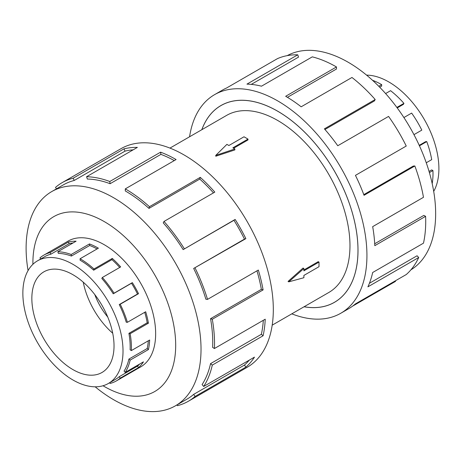 <?xml version="1.0" encoding="UTF-8"?>
<svg xmlns="http://www.w3.org/2000/svg" width="462" height="462" viewBox="0 0 462 462"><rect width="100%" height="100%" fill="white"/><g stroke="black" fill="none" stroke-linecap="round" stroke-linejoin="round"><path stroke-width="0.69" d="M304.088 306.745A113.554 65.558 -120 0 0 334.465 302.287A113.554 65.558 -120 0 0 351.871 211.296A113.554 65.558 -120 0 0 277.691 111.232A113.554 65.558 -120 0 0 220.917 105.607A113.554 65.558 -120 0 0 201.859 129.678M272.193 325.161L328.805 292.481A102.229 59.021 -120 0 0 344.473 210.562A102.229 59.021 -120 0 0 277.691 120.472A102.229 59.021 -120 0 0 226.576 115.413L169.964 148.094M247.99 139.085L232.871 147.817L234.858 148.966L215.76 155.394L226.9 144.369L228.886 145.518L244.005 136.787L247.99 139.085L247.99 139.951L233.622 148.25M234.858 148.966L234.858 149.925L215.76 156.231L215.76 155.394M288.045 281.433L303.055 268.047L303.892 268.526L288.773 281.849L288.045 281.433M303.892 269.958L318.26 261.659L319.011 262.093L303.892 270.824L303.892 268.526M72.938 274.711A58.108 33.553 60 0 1 110.903 325.918A58.108 33.553 60 0 1 101.992 372.482A58.108 33.553 60 0 1 72.938 369.606A58.108 33.553 60 0 1 34.973 318.399A58.108 33.553 60 0 1 43.884 271.829A58.108 33.553 60 0 1 72.938 274.711M72.938 379.983A70.825 40.887 -120 0 0 108.351 383.489A70.825 40.887 -120 0 0 119.208 326.738A70.825 40.887 -120 0 0 72.938 264.333A70.825 40.887 -120 0 0 64.241 260.187A70.825 40.887 -120 0 0 37.526 260.822A70.825 40.887 -120 0 0 26.669 317.573A70.825 40.887 -120 0 0 72.938 379.983M139.651 364.05A70.825 40.887 -120 0 1 137.532 366.129L119.248 376.686A70.825 40.887 60 0 1 115.506 379.36L108.351 383.489M148.308 340.806A70.825 40.887 -120 0 1 147.205 348.521L128.915 359.084A70.825 40.887 60 0 1 124.07 371.073L125.179 372.407L143.468 361.85A72.603 41.915 60 0 1 138.519 367.602L120.23 378.159A72.603 41.915 60 0 1 116.395 380.902A72.603 41.915 60 0 1 110.06 383.46L109.713 382.703M144.721 312.312A70.825 40.887 -120 0 1 147.205 322.788L128.915 333.345A70.825 40.887 60 0 1 130.111 349.786L131.364 350.583L149.653 340.026A72.603 41.915 60 0 1 148.429 349.555L130.14 360.112A72.603 41.915 60 0 1 125.179 372.407M71.396 256.058A70.825 40.887 60 0 0 58.362 253.384L57.819 251.755A72.603 41.915 60 0 1 71.177 254.498L71.396 256.058L89.686 245.501L89.466 243.942A72.603 41.915 60 0 1 98.383 248.186L80.093 258.749A72.603 41.915 60 0 1 93.994 268.988L112.283 258.431A72.603 41.915 60 0 1 120.657 266.921L102.368 277.477L101.819 278.471A70.825 40.887 60 0 1 113.23 293.803L131.514 283.241A70.825 40.887 -120 0 1 137.532 294.017L119.248 304.579A70.825 40.887 60 0 1 126.242 322.21L127.397 322.314L145.686 311.752A72.603 41.915 60 0 1 148.429 323.175L130.14 333.731A72.603 41.915 60 0 1 131.364 350.583M119.71 267.463A70.825 40.887 -120 0 0 111.943 259.632L112.283 258.431M80.093 258.749L80.093 260.198A70.825 40.887 60 0 1 93.653 270.195L111.943 259.632M102.368 277.477A72.603 41.915 60 0 1 114.062 293.191L132.351 282.634A72.603 41.915 60 0 1 138.519 293.682L120.23 304.239A72.603 41.915 60 0 1 127.397 322.314M366.591 75.133A70.825 40.887 60 0 1 388.819 81.959A70.825 40.887 60 0 1 397.516 87.855A70.825 40.887 60 0 1 433.697 191.366M378.788 86.296L381.67 84.633A72.603 41.915 -120 0 0 372.557 80.313M139.443 367.596A72.638 41.938 -120 0 0 140.61 366.961A72.638 41.938 -120 0 0 151.744 308.755A72.638 41.938 -120 0 0 104.291 244.745A72.638 41.938 -120 0 0 67.972 241.147A72.638 41.938 -120 0 0 66.846 241.84M95.172 386.809A123.683 71.408 -120 0 0 113.565 399.688A123.683 71.408 -120 0 0 175.41 405.815A123.683 71.408 -120 0 0 194.369 306.704A123.683 71.408 -120 0 0 113.565 197.713A123.683 71.408 -120 0 0 51.727 191.586A123.683 71.408 -120 0 0 28.067 270.576M103.032 385.753A100.97 58.293 -120 0 0 104.291 386.498A100.97 58.293 -120 0 0 175.687 345.276A100.97 58.293 -120 0 0 104.291 221.616A100.97 58.293 -120 0 0 32.912 264.299M193.665 268.445A123.683 71.408 60 0 1 205.879 299.237L207.525 299.382L258.327 270.051A126.207 72.869 60 0 1 263.097 289.905L212.295 319.236L210.551 318.688A123.683 71.408 60 0 1 212.636 347.401L214.42 348.533L265.223 319.202A126.207 72.869 60 0 1 263.097 335.764L212.295 365.096L210.551 363.634A123.683 71.408 60 0 1 202.096 384.575L203.661 386.469L254.47 357.138A126.207 72.869 60 0 1 245.865 367.134L195.062 396.465A126.207 72.869 60 0 1 188.392 401.235L247.176 367.296A126.207 72.869 -120 0 0 266.522 266.164A126.207 72.869 -120 0 0 184.067 154.949A126.207 72.869 -120 0 0 120.963 148.695L62.179 182.634A126.207 72.869 60 0 1 73.192 178.188L123.995 148.856A126.207 72.869 60 0 1 137.37 147.401L86.567 176.732A126.207 72.869 60 0 1 109.789 181.502L160.597 152.171A126.207 72.869 60 0 1 176.091 159.552L125.289 188.883L125.289 190.945A123.683 71.408 60 0 1 148.972 208.397L149.457 206.693L200.26 177.356A126.207 72.869 60 0 1 214.813 192.111L164.01 221.442L163.236 222.857A123.683 71.408 60 0 1 183.154 249.624L235.141 219.433A126.207 72.869 60 0 1 245.865 238.635L193.665 268.445L244.467 239.114A123.683 71.408 -120 0 0 233.963 220.293L235.141 219.433M56.474 188.843L55.515 187.399A126.207 72.869 60 0 1 62.179 182.634M174.29 160.591A123.683 71.408 -120 0 0 160.903 154.377L160.597 152.171M86.567 176.732L87.341 179.037A123.683 71.408 60 0 1 110.1 183.709L160.903 154.377M133.16 149.832A123.683 71.408 -120 0 0 125.04 151.132L123.995 148.856M51.727 191.586L63.444 184.817A123.683 71.408 60 0 1 74.232 180.463L125.04 151.132M287.225 55.636A123.683 71.408 60 0 1 348.192 62.255A123.683 71.408 60 0 1 428.759 170.455A123.683 71.408 60 0 1 410.897 269.843M189.57 136.775A126.207 72.869 60 0 1 214.587 94.646A126.207 72.869 60 0 1 277.691 100.895A126.207 72.869 60 0 1 360.141 212.11A126.207 72.869 60 0 1 340.794 313.248A126.207 72.869 60 0 1 291.799 313.842M395.264 280.879L395.524 281.364L352.581 306.156M340.794 313.248L348.77 308.639A126.207 72.869 -120 0 0 355.44 303.875L406.248 274.543A126.207 72.869 -120 0 0 418.711 257.513L367.902 286.844A126.207 72.869 -120 0 0 372.672 272.505L423.481 243.168A126.207 72.869 -120 0 0 425.606 216.332L374.798 245.663A126.207 72.869 -120 0 0 372.672 226.64L423.481 197.309A126.207 72.869 -120 0 0 414.847 165.974L364.044 195.305A126.207 72.869 -120 0 0 355.44 175.369L406.248 146.038A126.207 72.869 -120 0 0 388.571 116.412L337.762 145.744A126.207 72.869 -120 0 0 324.388 128.852L375.196 99.515A126.207 72.869 -120 0 0 351.969 77.472L301.166 106.803A126.207 72.869 -120 0 0 285.666 96.287L336.475 66.955L336.475 69.017L287.433 97.332M201.819 129.707A113.588 65.581 60 0 1 220.894 105.573A113.588 65.581 60 0 1 277.691 111.198A113.588 65.581 60 0 1 351.894 211.296A113.588 65.581 60 0 1 334.482 302.315A113.588 65.581 60 0 1 304.048 306.774M375.196 99.515L374.422 100.93L324.948 129.487M414.847 165.974L413.282 166.054L363.79 194.629M425.606 216.332L423.821 215.402L374.705 243.763M418.711 257.513L417.065 255.763L369.427 283.27M336.475 66.955A126.207 72.869 -120 0 0 312.3 56.855L261.498 86.186A126.207 72.869 -120 0 0 246.945 84.136L297.753 54.805L298.527 57.109L251.27 84.39M297.753 54.805A126.207 72.869 -120 0 0 277.419 58.651L226.617 87.982A126.207 72.869 -120 0 0 222.563 90.038L214.587 94.646M74.232 180.463L73.192 178.188M110.1 183.709L109.789 181.502M148.972 208.397L199.78 179.065L200.26 177.356M213.473 192.885A123.683 71.408 -120 0 0 199.78 179.065M125.289 188.883A126.207 72.869 60 0 1 149.457 206.693M183.154 249.624L233.963 220.293M244.467 239.114L245.865 238.635M164.01 221.442A126.207 72.869 60 0 1 184.338 248.764M210.551 318.688L261.359 289.356A123.683 71.408 -120 0 0 256.964 270.842M261.359 289.356L263.097 289.905M195.062 267.966A126.207 72.869 60 0 1 207.525 299.382M210.551 363.634L261.359 334.303A123.683 71.408 -120 0 0 263.317 320.299M261.359 334.303L263.097 335.764M212.295 319.236A126.207 72.869 60 0 1 214.42 348.533M195.062 396.465L193.665 394.375L244.467 365.044A123.683 71.408 -120 0 0 249.301 360.117M244.467 365.044L245.865 367.134M212.295 365.096A126.207 72.869 60 0 1 203.661 386.469M177.015 404.885L177.379 405.682A126.207 72.869 60 0 0 188.392 401.235M193.665 394.375A123.683 71.408 60 0 1 187.127 399.047L175.41 405.815M432.189 183.605A72.603 41.915 -120 0 0 432.94 170.565L431.681 169.906L429.048 171.431M426.253 162.774L431.716 159.621A72.603 41.915 -120 0 0 426.755 141.591L425.646 141.649L419.236 145.351M413.964 134.65L421.806 130.128A72.603 41.915 -120 0 0 411.636 113.086L403.898 117.55M397.222 107.923L403.395 104.36L403.944 103.367A72.603 41.915 -120 0 0 390.581 90.679L385.603 93.555M379.7 87.226L381.67 86.088L381.67 84.633M426.755 141.591L419.444 145.813M432.94 170.565L429.394 172.609M396.87 107.444L403.944 103.367M114.062 293.191L113.23 293.803M119.248 304.579L120.23 304.239M128.915 333.345L130.14 333.731M128.915 359.084L130.14 360.112M119.248 376.686L120.23 378.159M40.691 258.997L39.957 257.894A72.603 41.915 60 0 1 43.792 255.151A72.603 41.915 60 0 1 50.127 252.593L50.86 254.198L69.144 243.641L68.411 242.036A72.603 41.915 60 0 1 76.103 241.199L57.819 251.755M37.526 260.822L44.681 256.693A70.825 40.887 60 0 1 50.86 254.198M93.994 268.988L93.653 270.195M71.177 254.498L89.466 243.942M131.514 283.241L132.351 282.634M50.127 252.593L68.411 242.036M73.06 242.96A70.825 40.887 -120 0 0 69.144 243.641M97.107 248.926A70.825 40.887 -120 0 0 89.686 245.501M137.532 294.017L138.519 293.682M147.205 322.788L148.429 323.175M147.205 348.521L148.429 349.555M137.532 366.129L138.519 367.602M112.716 333.229A58.108 33.553 60 0 1 83.241 282.172M94.785 294.583A45.397 26.213 -120 0 0 107.744 317.03M288.773 281.849L303.892 277.72L303.892 275.421L319.011 266.69L319.011 262.093M222.349 104.776L220.917 105.607M141.742 366.268L116.395 380.902M69.138 240.517L43.792 255.151M335.903 301.455L334.465 302.287"/></g></svg>
